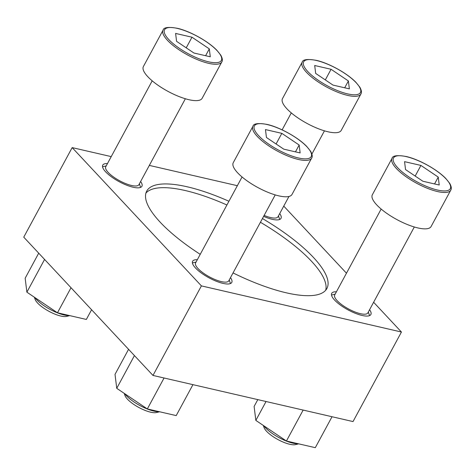 <?xml version="1.0" encoding="UTF-8"?>
<svg xmlns="http://www.w3.org/2000/svg" width="475" height="475" viewBox="0 0 475 475"><rect width="100%" height="100%" fill="white"/><g stroke="black" fill="none" stroke-linecap="round" stroke-linejoin="round"><path stroke-width="0.71" d="M197.327 259.718A22.26 6.769 28.4 0 0 192.607 261.262A22.26 6.769 28.4 0 0 201.317 273.006A22.26 6.769 28.4 0 0 222.959 283.373A22.26 6.769 28.4 0 0 231.776 282.441A22.26 6.769 28.4 0 0 230.482 277.649M229.217 279.989L230.232 282.845A22.26 6.769 -151.6 0 1 230.428 283.557M192.411 263.002A22.26 6.769 -151.6 0 1 193.111 262.776L196.056 262.058M107.463 163.566A22.26 6.769 28.4 0 0 102.748 165.11A22.26 6.769 28.4 0 0 111.453 176.854A22.26 6.769 28.4 0 0 133.101 187.227A22.26 6.769 28.4 0 0 141.912 186.289A22.26 6.769 28.4 0 0 140.624 181.498M139.359 183.843L140.368 186.699A22.26 6.769 -151.6 0 1 140.564 187.411M102.547 166.856A22.26 6.769 -151.6 0 1 103.253 166.63L106.198 165.912M263.613 216.374A22.26 6.769 28.4 0 0 272.193 219.308A22.26 6.769 28.4 0 0 281.004 218.369A22.26 6.769 28.4 0 0 279.716 213.578M278.451 215.917L279.46 218.779A22.26 6.769 -151.6 0 1 279.656 219.492M336.413 291.798A22.26 6.769 28.4 0 0 331.698 293.342A22.26 6.769 28.4 0 0 340.403 305.087A22.26 6.769 28.4 0 0 362.051 315.453A22.26 6.769 28.4 0 0 370.868 314.521A22.26 6.769 28.4 0 0 369.574 309.73M368.309 312.069L369.324 314.925A22.26 6.769 -151.6 0 1 369.52 315.637M331.497 295.082A22.26 6.769 -151.6 0 1 332.203 294.856L335.148 294.138M228.932 201.257A102.41 31.136 28.4 0 0 187.269 186.806A102.41 31.136 28.4 0 0 146.722 191.11A102.41 31.136 28.4 0 0 200.23 254.339M233.041 272.917A102.41 31.136 28.4 0 0 286.348 292.826A102.41 31.136 28.4 0 0 326.889 288.521A102.41 31.136 28.4 0 0 262.443 218.542M145.926 193.088A102.41 31.136 -151.6 0 1 185.25 190.54A102.41 31.136 -151.6 0 1 226.913 204.986M260.425 222.276A102.41 31.136 -151.6 0 1 325.672 290.278M237.346 185.701L149.328 165.401M111.221 156.613L72.17 147.606L201.406 285.891L401.446 332.025L373.617 302.248M201.406 285.891L152.986 375.44L23.75 237.156L72.17 147.606M152.986 375.44L353.026 421.574L401.446 332.025M346.471 273.202L283.759 206.102M405.531 169.563L422.869 181.242L439.227 185.018L438.253 177.11L420.921 165.431L404.558 161.654L405.531 169.563M450.763 190.154L431.092 226.533A33.392 10.153 -151.6 0 1 396.892 219.581A33.392 10.153 -151.6 0 1 372.347 194.768L392.017 158.389A33.392 10.153 -151.6 0 0 416.563 183.202A33.392 10.153 -151.6 0 0 450.763 190.154C451.749 188.682 451.398 186.414 449.7 183.35L445.74 178.422C436.359 168.756 417.513 158.87 406.024 156.477C397.207 154.975 392.534 155.61 392.017 158.389M414.313 226.985L367.864 312.894A18.852 5.73 -151.6 0 1 348.555 308.97A18.852 5.73 -151.6 0 1 334.703 294.963L381.152 209.059M315.673 73.411L333.005 85.096L349.368 88.867L348.395 80.964L331.063 69.279L314.699 65.508L315.673 73.411M360.905 94.002L341.234 130.382A33.392 10.153 -151.6 0 1 307.028 123.429A33.392 10.153 -151.6 0 1 282.483 98.616L302.153 62.237A33.392 10.153 -151.6 0 0 326.699 87.05A33.392 10.153 -151.6 0 0 360.905 94.002C361.891 92.53 361.534 90.262 359.836 87.198L355.876 82.27C346.495 72.61 327.655 62.724 316.166 60.325C307.343 58.829 302.676 59.464 302.153 62.237M288.972 196.46L278 216.748A18.852 5.73 -151.6 0 1 264.13 215.418M176.581 41.337L193.919 53.016L210.277 56.786L209.303 48.883L191.971 37.198L175.607 33.428L176.581 41.337M221.813 61.922L202.142 98.301A33.392 10.153 -151.6 0 1 167.936 91.348A33.392 10.153 -151.6 0 1 143.391 66.536L163.062 30.157A33.392 10.153 -151.6 0 0 187.607 54.969A33.392 10.153 -151.6 0 0 221.813 61.922C222.799 60.45 222.442 58.182 220.744 55.118L216.79 50.19C207.403 40.529 188.563 30.643 177.074 28.245C168.257 26.748 163.584 27.384 163.062 30.157M185.363 98.758L138.914 184.668A18.852 5.73 -151.6 0 1 119.605 180.743A18.852 5.73 -151.6 0 1 105.753 166.737L152.202 80.827M266.439 137.483L283.777 149.162L300.141 152.938L299.167 145.029L281.829 133.35L265.466 129.574L266.439 137.483M311.671 158.074L292 194.453A33.392 10.153 -151.6 0 1 257.8 187.5A33.392 10.153 -151.6 0 1 233.255 162.688L252.926 126.308A33.392 10.153 -151.6 0 0 277.471 151.121A33.392 10.153 -151.6 0 0 311.671 158.074C312.663 156.602 312.307 154.333 310.608 151.27L306.648 146.342C297.267 136.681 278.421 126.789 266.932 124.397C258.115 122.894 253.448 123.536 252.926 126.308M275.221 194.904L228.772 280.814A18.852 5.73 -151.6 0 1 209.463 276.889A18.852 5.73 -151.6 0 1 195.611 262.883L242.06 176.979M266.048 401.512L255.835 420.405L254.113 406.446L257.806 399.612M255.835 420.405L286.425 441.02L303.157 410.073M286.425 441.02L315.299 447.676L332.031 416.729M298.71 443.852L295.515 444.63A18.852 5.73 -151.6 0 1 277.946 439.565A18.852 5.73 -151.6 0 1 264.088 427.637L263.31 425.44M298.437 443.787A22.26 6.769 -151.6 0 1 280.06 438.182A22.26 6.769 -151.6 0 1 263.91 425.843M44.579 259.445L26.879 292.173L25.163 278.219L38.712 253.163M26.879 292.173L57.469 312.787L71.018 287.731M57.469 312.787L86.343 319.449L91.592 309.747M69.76 315.62L66.565 316.397A18.852 5.73 -151.6 0 1 48.996 311.339A18.852 5.73 -151.6 0 1 35.138 299.41L34.354 297.213M69.487 315.56A22.26 6.769 -151.6 0 1 51.11 309.949A22.26 6.769 -151.6 0 1 34.954 297.617M134.437 355.591L116.743 388.324L115.021 374.365L128.571 349.315M116.743 388.324L147.333 408.939L164.065 377.993M147.333 408.939L176.207 415.595L192.939 384.655M159.618 411.772L156.423 412.549A18.852 5.73 -151.6 0 1 138.854 407.485A18.852 5.73 -151.6 0 1 124.996 395.556L124.218 393.359M159.351 411.706A22.26 6.769 -151.6 0 1 140.968 406.101A22.26 6.769 -151.6 0 1 124.818 393.763M415.174 176.059L420.921 165.431M434.56 183.944L438.253 177.11M276.082 143.978L281.829 133.35M295.468 151.863L299.167 145.029M186.224 47.833L191.971 37.198M205.61 55.712L209.303 48.883M325.31 79.913L331.063 69.279M344.702 87.792L348.395 80.964M406.279 156.625A32.282 9.815 -151.6 0 1 450.633 186.521A32.282 9.815 -151.6 0 1 408.767 176.86A32.282 9.815 -151.6 0 1 406.279 156.625M316.415 60.479A32.282 9.815 -151.6 0 1 360.774 90.369A32.282 9.815 -151.6 0 1 318.909 80.714A32.282 9.815 -151.6 0 1 316.415 60.479M177.329 28.399A32.282 9.815 -151.6 0 1 221.683 58.288A32.282 9.815 -151.6 0 1 179.817 48.634A32.282 9.815 -151.6 0 1 177.329 28.399M267.188 124.545A32.282 9.815 -151.6 0 1 311.547 154.44A32.282 9.815 -151.6 0 1 269.675 144.786A32.282 9.815 -151.6 0 1 267.188 124.545M291.294 112.907L282.126 129.865M324.455 130.839L311.897 154.06"/></g></svg>
